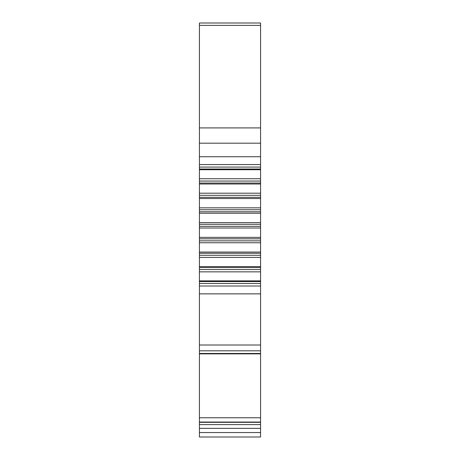 <?xml version="1.0" encoding="UTF-8"?>
<svg xmlns="http://www.w3.org/2000/svg" width="460" height="460" viewBox="0 0 460 460"><rect width="100%" height="100%" fill="white"/><g stroke="black" fill="none" stroke-linecap="round" stroke-linejoin="round"><path stroke-width="0.69" d="M199.421 23L199.421 437L260.578 437L260.578 23L199.421 23L260.578 23M199.421 428.358L260.578 428.358M199.421 422.332L260.578 422.332M199.421 353.861L260.578 353.861M199.421 345.011L260.578 345.011M199.421 293.865L260.578 293.865M199.421 286.011L260.578 286.011M199.421 280.87L260.578 280.87M199.421 271.848L260.578 271.848M199.421 266.593L260.578 266.593M199.421 257.404L260.578 257.404M199.421 252.057L260.578 252.057M199.421 242.753L260.578 242.753M199.421 237.36L260.578 237.36M199.421 227.999L260.578 227.999M199.421 222.588L260.578 222.588M199.421 213.227L260.578 213.227M199.421 207.834L260.578 207.834M199.421 198.53L260.578 198.53M199.421 193.189L260.578 193.189M199.421 184L260.578 184M199.421 178.739L260.578 178.739M199.421 169.723L260.578 169.723M199.421 164.577L260.578 164.577M199.421 156.728L260.578 156.728M199.421 432.544L260.578 432.544M199.421 424.597L260.578 424.597M199.421 422.05L260.578 422.05M199.421 417.772L260.578 417.772M199.421 353.464L260.578 353.464M199.421 350.808L260.578 350.808M199.421 283.51L260.578 283.51M199.421 281.572L260.578 281.572M199.421 269.531L260.578 269.531M199.421 267.548L260.578 267.548M199.421 255.277L260.578 255.277M199.421 253.27L260.578 253.27M199.421 240.844L260.578 240.844M199.421 238.815L260.578 238.815M199.421 226.314L260.578 226.314M199.421 224.279L260.578 224.279M199.421 211.778L260.578 211.778M199.421 209.748L260.578 209.748M199.421 197.323L260.578 197.323M199.421 195.31L260.578 195.31M199.421 183.04L260.578 183.04M199.421 181.062L260.578 181.062M199.421 169.021L260.578 169.021M199.421 167.083L260.578 167.083M199.421 143.192L260.578 143.192M199.421 127.914L260.578 127.914M199.421 25.363L260.578 25.363"/></g></svg>

